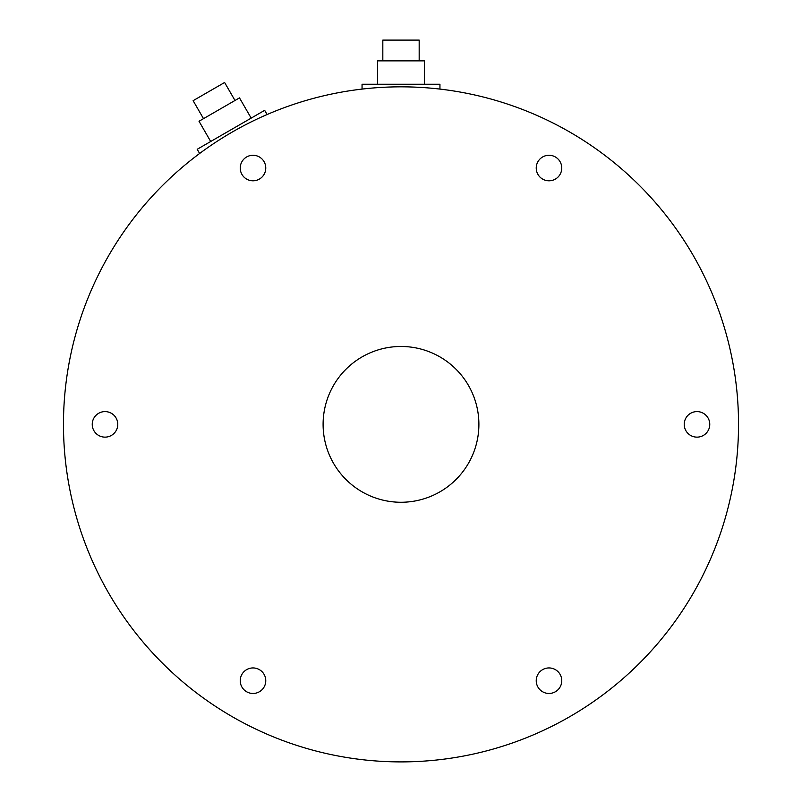 <?xml version="1.0" encoding="UTF-8"?>
<svg xmlns="http://www.w3.org/2000/svg" width="802" height="802" viewBox="0 0 802 802"><rect width="100%" height="100%" fill="white"/><g stroke="black" fill="none" stroke-linecap="round" stroke-linejoin="round"><path stroke-width="1.2" d="M203.507 118.656L193.122 100.671L224.61 82.496L234.996 100.481M199.628 153.483L197.212 149.282L264.66 110.335L267.086 114.536M210.695 141.493L199.016 121.252L239.487 97.884L251.176 118.125M419.175 60.872L419.175 40.1L382.825 40.1L382.825 60.872M424.368 84.24L424.368 60.872L377.632 60.872L377.632 84.24M439.947 89.092L439.947 84.24L362.053 84.24L362.053 89.092M259.387 669.65A12.762 12.762 0 0 1 259.387 691.755A12.762 12.762 0 0 1 240.239 680.697A12.762 12.762 0 0 1 259.387 669.65M542.613 669.65A12.762 12.762 0 0 1 561.761 680.697A12.762 12.762 0 0 1 542.613 691.755A12.762 12.762 0 0 1 542.613 669.65M684.226 424.368A12.762 12.762 0 0 1 703.374 413.311A12.762 12.762 0 0 1 703.374 435.426A12.762 12.762 0 0 1 684.226 424.368M542.613 179.087A12.762 12.762 0 0 1 542.613 156.981A12.762 12.762 0 0 1 561.761 168.029A12.762 12.762 0 0 1 542.613 179.087M259.387 179.087A12.762 12.762 0 0 1 240.239 168.029A12.762 12.762 0 0 1 259.387 156.981A12.762 12.762 0 0 1 259.387 179.087M117.774 424.368A12.762 12.762 0 0 1 98.626 435.426A12.762 12.762 0 0 1 98.626 413.311A12.762 12.762 0 0 1 117.774 424.368M468.458 463.315A77.894 77.894 0 0 0 401 346.474A77.894 77.894 0 0 0 333.542 463.315A77.894 77.894 0 0 0 468.458 463.315M108.691 255.597A337.532 337.532 0 0 0 401 761.9A337.532 337.532 0 0 0 693.309 255.597A337.532 337.532 0 0 0 108.691 255.597"/></g></svg>
